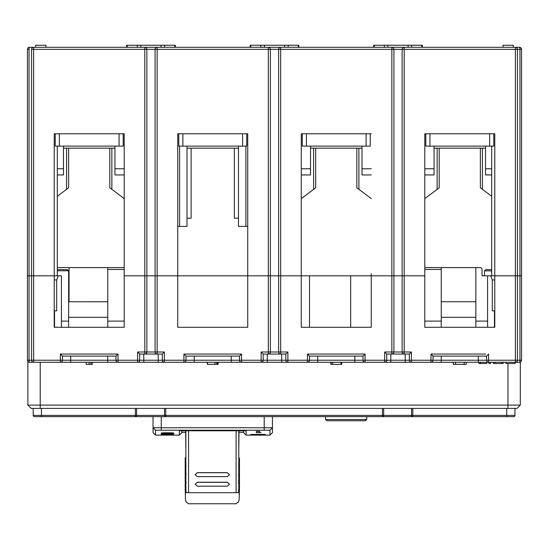 <?xml version="1.0" encoding="UTF-8"?>
<svg xmlns="http://www.w3.org/2000/svg" width="549" height="549" viewBox="0 0 549 549"><rect width="100%" height="100%" fill="white"/><g stroke="black" fill="none" stroke-linecap="round" stroke-linejoin="round"><path stroke-width="0.82" d="M306.411 133.764L306.411 146.116L302.293 146.116L302.293 133.764L301.264 133.764L301.264 273.759M491.698 269.641L485.728 269.641L484.493 270.877L484.493 275.818L482.022 275.818L494.786 275.818L494.786 327.286L424.789 327.286L424.789 275.818L301.264 275.818L301.264 133.764L371.261 133.764L370.232 133.764L370.232 146.116L366.114 146.116L366.114 133.764M306.411 146.116L366.114 146.116M182.886 133.764L182.886 146.116L178.768 146.116L178.768 133.764L177.739 133.764L247.736 133.764L246.707 133.764L246.707 146.116L242.589 146.116L242.589 133.764M182.886 146.116L242.589 146.116M424.789 267.583L475.846 267.583L475.846 327.286M124.211 321.11L107.741 321.11L107.741 327.286M107.741 321.11L107.741 267.583L124.211 267.583M247.736 273.759L247.736 133.764L247.736 327.286L177.739 327.286L177.739 275.818L280.676 275.818L278.618 275.818L278.618 351.991L287.882 351.991L285.823 354.05L263.177 354.05L263.177 360.226A2.059 2.059 0 0 1 261.118 362.285L29.509 362.285A2.059 2.059 0 0 1 27.45 360.226L27.45 275.818L54.214 275.818L31.568 275.818L31.568 360.226A2.059 2.059 0 0 0 33.626 362.285A2.059 2.059 0 0 1 31.568 360.226L27.45 360.226A2.059 2.059 0 0 0 29.509 362.285A2.059 0.46 90 0 1 29.049 360.226L29.049 275.818L31.568 275.818L31.568 49.355A2.059 2.059 0 0 1 33.626 47.296L519.491 47.296L515.374 47.296L515.374 49.355L402.143 49.355L402.143 275.818L371.261 275.818L371.261 327.286L301.264 327.286L301.264 275.818L280.676 275.818L301.264 275.818M441.259 356.109L441.259 360.226L486.551 360.226A2.059 2.059 0 0 0 488.61 362.285A2.059 2.059 0 0 1 486.551 360.226L486.551 356.109L488.61 354.05L488.61 360.226L519.951 360.226A2.059 0.46 90 0 1 519.491 362.285A2.059 2.059 0 0 0 521.55 360.226L521.55 49.355L517.433 49.355L517.433 275.818L521.55 275.818L494.786 275.818L517.433 275.818L517.433 360.226A2.059 2.059 0 0 1 515.374 362.285L261.118 362.285L267.294 362.285L261.118 362.285L261.118 351.991L268.324 351.991L268.324 49.355L155.093 49.355L155.093 275.818L157.151 275.818L146.858 275.818L146.858 351.991A2.059 2.059 0 0 1 144.799 354.05L139.652 354.05L139.652 360.226A2.059 2.059 0 0 1 137.593 362.285L143.769 362.285L137.593 362.285A2.059 2.059 0 0 0 139.652 360.226L158.181 360.226L158.181 354.05M58.297 275.818L56.698 279.935L56.698 310.816L54.214 310.816L54.214 327.286L54.214 275.818L61.419 275.818L61.419 327.286M350.674 275.818L350.674 327.286M309.499 275.818L309.499 327.286M246.089 435.124L269.971 435.124L269.971 430.224L155.504 430.224L155.504 435.124L179.386 435.124L179.386 430.773L246.089 430.773L246.089 435.124L243.619 432.653L243.619 430.773M181.856 430.773L181.856 432.653L179.386 435.124M155.504 435.124L153.034 432.653L153.034 427.753L272.441 427.753L272.441 432.653L269.971 435.124M272.441 416.636L272.441 427.753L269.971 430.224M155.504 430.224L153.034 427.753L153.034 416.636M519.491 362.285L515.374 362.285L515.374 49.355L517.433 49.355A2.059 2.059 0 0 0 515.374 47.296M158.181 362.285L164.357 362.285L158.181 362.285L158.181 360.226L162.298 360.226L162.298 354.05L144.799 354.05L157.151 354.05A2.059 2.059 0 0 1 155.093 351.991L155.093 275.818L146.858 275.818L146.858 49.355L31.568 49.355M281.706 362.285L287.882 362.285L281.706 362.285L281.706 354.05M317.734 356.109L317.734 360.226L365.085 360.226L365.085 362.285A2.059 2.059 0 0 1 363.026 360.226L363.026 356.109L309.499 356.109L307.44 354.05L365.085 354.05L365.085 360.226L384.643 360.226L384.643 362.285L390.819 362.285L384.643 362.285A2.059 2.059 0 0 0 386.702 360.226L411.407 360.226L411.407 362.285L405.231 362.285L411.407 362.285A2.059 2.059 0 0 1 409.348 360.226L409.348 354.05L386.702 354.05L384.643 351.991L391.849 351.991L391.849 49.355L278.618 49.355L278.618 275.818L270.382 275.818L270.382 351.991L278.618 351.991A2.059 2.059 0 0 0 280.676 354.05L268.324 354.05A2.059 2.059 0 0 0 270.382 351.991L268.324 351.991L268.324 354.05A2.059 2.059 0 0 0 270.382 351.991M177.739 275.818L157.151 275.818L177.739 275.818L177.739 133.764L177.739 273.759M69.037 275.818L68.625 275.818M57.302 267.583L107.741 267.583M54.214 327.286L124.211 327.286L124.211 275.818L146.858 275.818L144.799 275.818L144.799 47.296L157.151 47.296A2.059 2.059 0 0 0 155.093 49.355L146.858 49.355A2.059 2.059 0 0 0 144.799 47.296M57.302 269.641L67.39 269.641L68.618 270.774L68.625 321.11L61.419 321.11M54.536 310.816L54.536 327.286M109.8 354.05L118.035 354.05L118.035 362.285A2.059 2.059 0 0 1 115.976 360.226L115.976 356.109L62.449 356.109L62.449 360.226A2.059 2.059 0 0 1 60.39 362.285L60.39 354.05L62.449 356.109M107.741 317.295L68.625 317.295M69.037 267.583L69.037 301.772L107.741 301.765M68.625 321.11L68.625 327.286M68.625 301.772L69.037 301.772M185.974 356.109L183.915 354.05L241.56 354.05L241.56 362.285A2.059 2.059 0 0 1 239.501 360.226L239.501 356.109L185.974 356.109L185.974 360.226L231.266 360.226L231.266 356.109M56.698 279.935L54.214 279.935M309.499 356.109L309.499 360.226A2.059 2.059 0 0 1 307.44 362.285L307.44 354.05M287.882 351.991L287.882 362.285A2.059 2.059 0 0 1 285.823 360.226L285.823 354.05M356.85 354.05L365.085 354.05L363.026 356.109M263.177 354.05L261.118 351.991M233.325 354.05L241.56 354.05L239.501 356.109M185.974 360.226A2.059 2.059 0 0 1 183.915 362.285A2.059 2.059 0 0 0 185.974 360.226L183.915 360.226L183.915 354.05M157.151 47.296L157.151 351.991L164.357 351.991L162.298 354.05M164.357 351.991L164.357 362.285A2.059 2.059 0 0 1 162.298 360.226L183.915 360.226L183.915 362.285M139.652 354.05L137.593 351.991L144.799 351.991L144.799 275.818L124.211 275.818L124.211 133.764L123.182 133.764L123.182 146.116L119.064 146.116L119.064 133.764M60.39 354.05L118.035 354.05L115.976 356.109M441.259 267.583L441.259 269.463L424.789 269.463M494.786 327.286L494.786 310.816L492.302 310.816L492.302 279.935L490.703 275.818M494.464 310.816L494.464 327.286M494.786 279.935L492.302 279.935M487.581 321.11L475.846 321.11M424.789 321.11L441.259 321.11L441.259 327.286M441.259 321.11L441.259 269.463M475.846 267.583L480.787 267.583L482.022 268.818L482.022 275.818M486.551 356.109L433.024 356.109L433.024 360.226A2.059 2.059 0 0 1 430.965 362.285L430.965 354.05L485.522 354.05M475.846 317.295L441.259 317.295M391.849 354.05L391.849 351.991L393.908 351.991A2.059 2.059 0 0 1 391.849 354.05L404.201 354.05A2.059 2.059 0 0 1 402.143 351.991L402.143 275.818L424.789 275.818L424.789 133.764L424.789 273.759M404.201 354.05L404.201 351.991L393.908 351.991L393.908 49.355L391.849 49.355L391.849 47.296L404.201 47.296A2.059 2.059 0 0 0 402.143 49.355L393.908 49.355A2.059 2.059 0 0 0 391.849 47.296M404.201 47.296L404.201 351.991L411.407 351.991L409.348 354.05M384.643 351.991L384.643 360.226L386.702 360.226L386.702 354.05M433.024 356.109L430.965 354.05M486.695 362.285L486.695 363.52L478.975 363.52L478.975 362.285M480.608 362.285L480.608 363.52M92.246 362.285L92.246 364.344L86.179 364.344L86.179 362.285M90.942 362.285L90.942 364.344M515.147 362.285L515.147 363.52L514.859 362.285M505.931 362.285L505.931 363.52L514.859 363.52M490.552 362.285L490.552 363.52L488.912 363.52L488.912 362.285M466.279 362.285L466.279 364.344L464.186 364.344L464.186 362.285M455.54 362.285L455.54 364.344L464.186 364.344M453.296 362.285L453.296 364.344L455.54 364.344M503.145 362.285L503.145 363.52L501.58 363.52L501.58 362.285M495.095 362.285L495.095 363.52L501.58 363.52M493.414 362.285L493.414 363.52L495.095 363.52M330.8 362.285L330.8 364.344L341.725 364.344L341.725 362.285M340.95 362.285L340.95 364.344M332.756 362.285L332.756 364.344M331.157 362.285L331.157 364.344M207.344 362.285L207.344 364.344L216.745 364.344M217.322 362.285L217.322 364.344L218.131 364.344L218.131 362.285M207.549 362.285L207.549 364.344M170.066 433.429C172.743 433.305 173.134 433.134 171.24 432.928C162.223 432.413 159.196 433.758 170.066 433.429L164.021 433.394L162.456 432.859M172.434 432.852L171.24 432.77M255.93 434.54L260.109 434.54L255.93 434.424M259.663 432.633L261.029 432.557M256.369 431.473L259.663 431.473M161.825 433.374L161.145 433.079L164.199 432.749L172.105 432.825C174.067 433.01 174.376 433.195 173.024 433.381L161.825 433.374L161.825 432.928M173.841 433.161L173.024 433.381L173.024 432.921M161.269 434.259L173.621 434.259L163.925 434.177L173.621 433.71L161.269 433.71L170.979 433.806L161.269 434.177M258.023 434.87L250.824 434.424L265.222 434.424L258.023 434.678M256.369 432.701L259.663 432.701L259.663 431.356L256.369 431.356L256.369 432.701M243.619 432.303L239.433 432.303M185.219 432.303L181.856 432.303M59.361 133.764L59.361 146.116L55.243 146.116L55.243 133.764L54.214 133.764L124.211 133.764L124.211 273.759M59.361 146.116L119.064 146.116M429.936 133.764L429.936 146.116L425.818 146.116L425.818 133.764L424.789 133.764L494.786 133.764L493.757 133.764L493.757 146.116L489.639 146.116L489.639 133.764M429.936 146.116L489.639 146.116M146.652 416.636L159.828 416.636M514.962 408.401L514.962 415.401A1.235 1.235 0 0 1 513.727 416.636L34.45 416.636A1.235 1.235 0 0 1 33.215 415.401L33.215 408.401M520.315 362.114L520.315 405.107L517.021 408.401L31.156 408.401L27.862 405.107L27.862 361.462M31.156 408.401L27.862 405.107L520.315 405.107L517.021 408.401M41.45 416.636L41.45 415.401L135.377 415.401L135.377 416.636A1.235 1.228 -90 0 0 136.612 415.401L164.515 415.401A1.235 1.228 -90 0 0 165.75 416.636L165.75 415.401L382.427 415.401L382.427 416.636A1.235 1.228 -90 0 0 383.662 415.401L411.565 415.401L411.565 408.401M513.727 416.636A1.235 1.235 0 0 0 514.962 415.401A1.235 1.235 0 0 1 513.727 416.636A1.235 1.235 0 0 0 514.962 415.401L506.727 415.401L506.727 408.401M34.45 416.636A1.235 1.235 0 0 1 33.215 415.401A1.235 1.235 0 0 0 34.45 416.636A1.235 1.235 0 0 1 33.215 415.401L41.45 415.401L41.45 408.401M366.732 419.518L365.497 420.754L326.792 420.754L325.557 419.518L366.732 419.518L366.732 416.636M195.163 474.679L197.345 472.73L227.307 472.73L229.489 474.679L227.307 476.628L197.345 476.628L195.163 474.679L197.345 472.641L227.307 472.641L229.489 474.679M195.176 484.245L197.359 482.296L227.293 482.296L229.475 484.245L227.293 486.194L197.359 486.194L195.176 484.245L197.359 482.207L227.293 482.207L229.475 484.197M238.794 466.142L239.453 466.142L239.453 468.222L238.589 468.242M238.794 467.933L239.453 468.222M239.453 468.125L239.453 473.897L238.794 473.897M238.794 473.595L239.453 473.897L238.547 473.897M238.788 474.81L239.453 474.81L239.453 482.386L238.788 482.386M238.788 476.525L239.453 476.525L238.788 476.731M238.788 482.914L239.453 483.264M238.788 482.996L239.453 482.996L239.453 490.614L238.788 490.614M238.39 490.621L239.453 490.614M238.794 474.665L239.453 474.988M238.788 482.118L239.453 482.386L238.492 482.386M238.801 458.092L239.453 458.092L239.453 465.655L238.794 465.655M238.794 465.387L239.453 465.655L238.609 465.655M185.857 473.808L185.198 473.808L185.198 465.971L185.857 465.971M185.857 465.531L185.198 465.531L185.198 457.777L185.857 457.777M185.864 482.324L185.198 482.324L185.198 474.453L185.857 474.453M185.864 490.525L185.198 490.525L185.198 482.948L185.864 482.948M239.453 480.437L238.444 480.437M185.864 480.217L185.198 480.217M188.575 492.618L188.554 430.773M236.077 492.618L236.097 430.773M239.289 497.909L238.726 501.772L236.07 503.762L188.582 503.762M238.788 492.048L238.788 492.563L236.077 492.707L188.575 492.707L185.864 492.563L185.864 492.048M239.343 490.621L239.343 492.302M239.35 493.146L239.378 494.642M239.247 498.183L239.398 458.092M239.385 465.655L239.385 466.142M239.371 473.897L239.371 474.665M239.357 482.386L239.357 482.914M239.35 492.467L238.788 492.563L238.801 430.773M188.582 503.756L185.926 501.772L185.363 497.909M185.404 498.183L185.253 457.777M185.267 465.531L185.267 465.971M185.281 473.808L185.281 474.453M185.294 482.324L185.294 482.948M185.308 490.525L185.308 492.302M185.301 493.146L185.274 494.642M185.301 492.467L185.864 492.563L185.85 430.773M114.947 146.116L114.947 174.939L124.211 174.939M63.478 146.116L63.478 174.939L57.302 174.939M485.522 146.116L485.522 174.939L491.698 174.939M434.053 146.116L434.053 174.939L424.789 174.939M361.997 146.116L361.997 174.939L371.261 174.939M29.509 47.296L33.626 47.296L29.509 47.296A2.059 2.059 0 0 0 27.45 49.355L27.45 275.818L29.049 275.818L29.049 49.355L27.45 49.355A2.059 2.059 0 0 1 29.509 47.296A2.059 0.46 90 0 0 29.049 49.355M268.324 47.296L280.676 47.296A2.059 2.059 0 0 0 278.618 49.355L268.324 49.355L268.324 47.296A2.059 2.059 0 0 1 270.382 49.355L270.382 275.818L247.736 275.818M179.592 146.116L179.592 226.408L187.003 226.408L187.003 146.116M179.592 226.408L177.739 226.408M238.472 146.116L238.472 226.408L245.883 226.408L245.883 146.116M247.736 226.408L245.883 226.408M310.528 146.116L310.528 174.939L301.264 174.939M111.859 148.175L111.859 189.35L124.211 198.614M111.859 189.35L109.8 187.806L109.8 148.175M66.566 148.175L66.566 189.35L68.625 187.806L68.625 148.175M66.566 189.35L57.302 196.302M191.121 148.175L191.121 218.173L187.003 218.173M234.354 148.175L234.354 218.173L238.472 218.173M358.909 148.175L358.909 189.35L371.261 198.614M358.909 189.35L356.85 187.806L356.85 148.175M313.616 148.175L313.616 189.35L315.675 187.806L315.675 148.175M313.616 189.35L301.264 198.614M482.434 148.175L482.434 189.35L491.698 196.302M482.434 189.35L480.375 187.806L480.375 148.175M437.141 148.175L437.141 189.35L439.2 187.806L439.2 148.175M437.141 189.35L424.789 198.614M371.261 275.818L371.261 273.759M250.179 47.296L250.179 45.238L298.821 45.238L298.821 47.296M126.654 47.296L126.654 45.238L175.296 45.238L175.296 47.296M373.704 47.296L373.704 45.238L422.346 45.238L422.346 47.296M35.685 47.296L35.685 45.238L45.979 45.238L45.979 47.296M503.021 47.296L503.021 45.238L513.315 45.238L513.315 47.296M521.55 49.355A2.059 2.059 0 0 0 519.491 47.296A2.059 2.059 0 0 1 521.55 49.355M54.214 275.818L54.214 133.764M494.786 133.764L494.786 275.818M264.206 430.224L264.206 416.636M161.269 416.636L161.269 430.224M280.676 47.296L280.676 354.05M267.294 354.05L267.294 360.226L317.734 360.226L317.734 362.285M441.259 362.285L441.259 360.226L411.407 360.226L411.407 351.991M231.266 362.285L231.266 360.226L267.294 360.226L267.294 362.285M57.302 270.774L68.618 270.774M33.626 47.296L33.626 360.226L107.741 360.226L107.741 356.109M107.741 362.285L107.741 360.226L137.593 360.226L137.593 351.991M144.799 354.05L144.799 351.991L157.151 351.991L157.151 354.05M124.211 269.463L107.741 269.463M70.684 356.109L70.684 362.285M194.209 356.109L194.209 362.285M354.791 362.285L354.791 356.109M143.769 354.05L143.769 362.285M33.626 362.285L33.626 360.226L31.568 360.226M62.449 360.226A2.059 2.059 0 0 1 60.39 362.285M118.035 362.285A2.059 2.059 0 0 1 115.976 360.226M309.499 360.226A2.059 2.059 0 0 1 307.44 362.285M365.085 362.285A2.059 2.059 0 0 1 363.026 360.226M263.177 360.226A2.059 2.059 0 0 1 261.118 362.285M137.593 362.285L137.593 360.226L139.652 360.226M484.493 270.877L491.698 270.877M478.316 362.285L478.316 356.109M521.55 360.226L519.951 360.226L519.951 49.355A2.059 0.46 -90 0 0 519.491 47.296M390.819 362.285L390.819 354.05M405.231 362.285L405.231 354.05M384.643 362.285A2.059 2.059 0 0 0 386.702 360.226M488.61 362.285L488.61 360.226L486.551 360.226M89.144 362.285L89.144 364.344M216.725 362.285L216.725 364.344M214.988 362.285L214.988 364.344M412.8 408.401L412.8 416.636A1.235 1.228 -90 0 1 411.565 415.401L506.727 415.401L506.727 416.636M383.662 408.401L383.662 415.401L382.427 415.401L382.427 408.401M164.515 408.401L164.515 415.401L165.75 415.401L165.75 408.401M136.612 408.401L136.612 415.401L135.377 415.401L135.377 408.401M40.214 362.285L40.214 408.401M507.962 408.401L507.962 363.52M239.453 466.321L238.794 466.321M239.453 466.643L238.794 466.643M239.453 470.26L238.794 470.26M239.453 471.31L238.794 471.31M239.453 472.614L238.794 472.614M239.453 474.844L238.788 474.844M239.453 475.098L238.788 475.098M239.453 482.942L238.788 482.942M239.453 483.01L238.788 483.01M239.453 485.048L238.788 485.048M239.453 488.823L238.788 488.823M239.453 474.775L238.788 474.775M239.453 480.499L238.788 480.499M239.453 480.752L238.788 480.752M239.453 458.436L238.794 458.436M185.857 473.574L185.198 473.574M185.857 472.14L185.198 472.14M185.857 471.927L185.198 471.927M185.857 463.624L185.198 463.624M185.857 459.856L185.198 459.856M185.857 457.907L185.198 457.907M185.864 482.022L185.198 482.022M185.864 480.732L185.198 480.732M185.864 480.375L185.198 480.375M185.864 478.254L185.198 478.254M185.864 477.287L185.198 477.287M185.864 476.052L185.198 476.052M185.864 475.077L185.198 475.077M185.864 474.748L185.198 474.748M185.857 467.92L185.198 467.92M185.857 466.554L185.198 466.554M185.857 466.266L185.198 466.266M185.864 490.23L185.198 490.23M185.864 483.278L185.198 483.278M185.864 482.99L185.198 482.99M238.424 491.959L239.343 491.979M238.431 492.24L239.35 492.302M186.221 492.24L185.301 492.302M186.228 491.959L185.308 491.979M124.211 168.763L114.947 168.763M63.478 168.763L57.302 168.763M491.698 168.763L485.522 168.763M434.053 168.763L424.789 168.763M371.261 168.763L361.997 168.763M310.528 168.763L301.264 168.763M250.728 45.238L250.728 47.296M260.83 47.296L260.83 45.238M264.398 45.238L264.398 47.296M284.602 47.296L284.602 45.238M288.17 45.238L288.17 47.296M298.272 47.296L298.272 45.238M161.077 47.296L161.077 45.238M164.645 47.296L164.645 45.238M174.747 47.296L174.747 45.238M127.203 47.296L127.203 45.238M137.305 47.296L137.305 45.238M140.873 47.296L140.873 45.238M374.253 47.296L374.253 45.238M384.355 47.296L384.355 45.238M387.923 47.296L387.923 45.238M408.127 47.296L408.127 45.238M411.695 47.296L411.695 45.238M421.797 47.296L421.797 45.238M441.259 301.765L475.846 301.765M487.581 327.286L487.581 275.818M325.557 419.518L325.557 416.636M239.453 466.142L238.602 466.142M239.453 474.81L238.52 474.81M239.453 476.731L238.527 476.731M239.453 482.914L238.451 482.914M239.453 482.996L238.424 482.996M239.453 474.665L238.541 474.665M186.104 473.808L185.198 473.808M185.953 457.777L185.198 457.777M186.042 465.531L185.198 465.531M186.111 474.453L185.198 474.453M186.166 482.324L185.198 482.324M186.049 465.971L185.198 465.971M186.193 482.948L185.198 482.948M186.207 490.525L185.198 490.525M238.794 450.242L239.021 430.773M185.857 450.242L185.631 430.773M114.947 148.175L63.478 148.175M238.472 148.175L187.003 148.175M361.997 148.175L310.528 148.175M485.522 148.175L434.053 148.175M57.302 146.116L57.302 275.818M491.698 146.116L491.698 275.818"/></g></svg>
